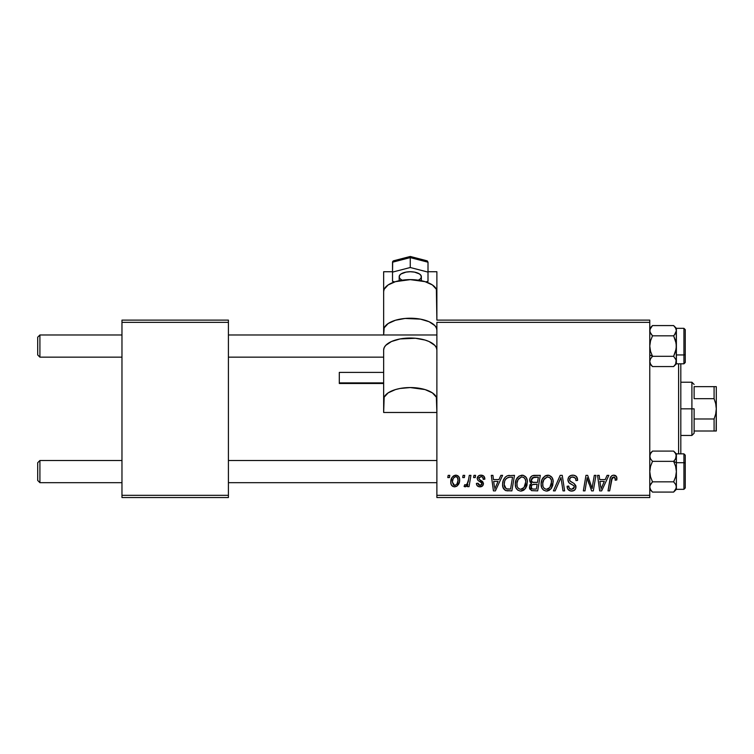 <?xml version="1.0" encoding="UTF-8"?>
<svg xmlns="http://www.w3.org/2000/svg" width="754" height="754" viewBox="0 0 754 754"><rect width="100%" height="100%" fill="white"/><g stroke="black" fill="none" stroke-linecap="round" stroke-linejoin="round"><path stroke-width="1.13" d="M436.877 320.12L649.769 320.12L649.769 322.344L436.877 322.344L436.877 495.321L649.769 495.321L649.769 320.12L436.877 320.12L436.368 289.263L432.391 284.946L425.049 281.647L410.261 279.63L395.482 281.647L388.14 284.946L384.163 289.263L383.654 291.591L383.654 330.186A26.616 11.96 0 0 1 410.261 318.226A26.616 11.96 0 0 1 436.877 330.186L436.368 327.849L434.851 325.605L429.083 321.722L420.449 319.131L405.077 318.452L395.482 320.243L388.14 323.541L384.163 327.849L383.654 334.983L383.654 291.591A26.616 11.96 180 0 1 410.261 279.63A26.616 11.96 180 0 1 436.877 291.591L436.877 320.12M515.302 484.172L516.217 479.619L519.12 476.047L523.248 475.293L526.264 477.584L527.329 480.675L526.923 485.491L525.547 488.375L523.238 490.458L520.354 491.071L517.791 490.166L515.934 487.772L515.302 484.172C515.189 488.102 516.98 490.411 520.665 491.08L525.274 488.743L527.395 481.872C527.414 478.045 525.642 475.812 522.07 475.161C517.527 476.236 515.274 479.242 515.302 484.172M498.959 479.591L500.863 475.359L502.607 475.359L495.397 490.882L493.427 490.882L491.297 475.359L492.918 475.359L493.446 479.591L498.959 479.591L493.446 479.591L492.918 475.359L491.297 475.359L493.427 490.882L495.397 490.882L502.607 475.359L500.863 475.359L498.959 479.591M613.737 475.161L616.508 476.641L616.772 479.996L615.151 480.194L615.207 478.149L614.322 477.103L612.295 477.555L609.647 490.882L608.016 490.882L610.438 477.584L611.777 475.736L613.737 475.161C611.39 475.529 610.127 476.98 609.939 479.506L608.016 490.882L609.647 490.882L611.513 479.893L613.633 476.971L615.292 478.847L615.151 480.194L616.772 479.996L616.913 478.583C616.904 476.434 615.839 475.293 613.737 475.161M567.922 479.723L568.723 477.075L570.948 475.435L573.803 475.227L576.49 476.566L577.592 480.411L575.981 480.6L575.462 478.14L573.511 477.037L571.014 477.301L569.59 479.007L570.062 481.061L574.152 483.568L575.726 485.491L575.698 488.62L574.077 490.505L570.75 491.024L567.828 489.139L567.112 486.245L568.723 486.085L569.204 488.074L571.117 489.233L573.549 488.752L574.369 487.065L573.766 485.68L568.912 482.692L567.922 479.723C567.969 481.825 568.987 483.267 570.985 484.059L573.766 485.68L574.369 487.065L571.692 489.271C569.873 489.186 568.884 488.243 568.714 486.443L567.102 486.584C567.319 489.412 568.827 490.911 571.636 491.08C574.331 490.995 575.783 489.619 575.981 486.961L574.152 483.568L569.949 480.929L569.534 479.572C569.798 477.829 570.853 476.962 572.682 476.971L575.575 478.309L575.981 480.6L577.592 480.411C577.649 477.084 576.047 475.331 572.786 475.161C569.836 475.293 568.214 476.811 567.922 479.723M553.408 490.882L560.194 475.359L562.248 475.359L564.623 490.882L563.002 490.882L560.967 477.574L555.151 490.882L553.408 490.882L555.151 490.882L560.967 477.574L563.002 490.882L564.623 490.882L562.248 475.359L560.194 475.359L553.408 490.882M541.108 484.172L542.022 479.619L544.925 476.047L549.053 475.293L552.069 477.584L553.134 480.675L552.729 485.491L551.353 488.375L549.044 490.458L546.16 491.071L543.596 490.166L541.74 487.772L541.108 484.172C540.995 488.102 542.786 490.411 546.471 491.08L551.08 488.743L553.2 481.872C553.219 478.045 551.447 475.812 547.875 475.161C543.332 476.236 541.08 479.242 541.108 484.172M447.791 477.574L448.168 475.359L449.78 475.359L449.441 477.574L447.791 477.574L449.441 477.574L449.78 475.359L448.168 475.359L447.791 477.574M529.619 480.185L530.335 477.574L532.305 475.736L540.298 475.359L537.677 490.882L531.551 490.628L529.515 488.206L529.911 484.879L531.551 483.323L530.081 482.07L529.619 480.185L531.551 483.323L529.412 487.112L531.551 490.628L537.677 490.882L540.298 475.359L534.077 475.359C531.297 475.717 529.808 477.329 529.619 480.185M605.198 479.591L607.102 475.359L608.855 475.359L601.645 490.882L599.675 490.882L597.545 475.359L599.166 475.359L599.684 479.591L605.198 479.591L599.684 479.591L599.166 475.359L597.545 475.359L599.675 490.882L601.645 490.882L608.855 475.359L607.102 475.359L605.198 479.591M592.653 484.831L594.312 475.359L595.943 475.359L593.294 490.882L591.588 490.882L587.149 477.706L584.991 490.882L583.351 490.882L585.971 475.359L587.677 475.359L592.154 488.507L592.653 484.831L592.154 488.507L587.677 475.359L585.971 475.359L583.351 490.882L584.991 490.882L587.149 477.706L591.588 490.882L593.294 490.882L595.943 475.359L594.312 475.359L592.653 484.831M481.005 475.161L483.832 476.16L484.86 479.186L483.248 479.393L482.739 477.414L481.552 476.632L478.978 477.555L479.148 479.28L482.626 481.561L483.437 483.352L482.475 485.991L479.356 486.811L477.188 485.717L476.387 483.427L478.008 483.22L478.573 484.822L479.704 485.406L481.702 484.502L481.627 482.88L478.008 480.477L477.207 478.705L478.375 475.972L481.005 475.161C478.771 475.18 477.499 476.264 477.197 478.422L478.008 480.477L481.674 482.975L481.834 483.889L480.138 485.435L478.008 483.22L476.387 483.427C476.585 485.651 477.8 486.792 480.062 486.848C482.136 486.754 483.267 485.68 483.446 483.634L479.148 479.28L478.809 478.3L480.929 476.566C482.541 476.764 483.314 477.697 483.248 479.393L484.86 478.978C484.747 476.528 483.465 475.256 481.005 475.161M507.404 475.727L514.492 475.359L511.872 490.882L505.576 490.524L502.965 487.338L502.616 483.861L503.229 480.609L505.208 477.178L507.404 475.727C504.106 477.631 502.503 480.571 502.598 484.53C502.409 487.423 503.549 489.469 506.019 490.684L511.872 490.882L514.492 475.359L507.404 475.727M450.788 482.136L451.957 477.574L453.569 475.849L456.236 475.18L458.715 476.537L459.61 478.828L459.403 482.098L456.877 486.189L454.86 486.839L452.909 486.471L451.231 484.624L450.788 482.136C450.713 484.869 451.966 486.443 454.549 486.848C458.112 485.991 459.808 483.597 459.657 479.657C459.648 476.999 458.375 475.501 455.821 475.161C452.362 476.019 450.685 478.347 450.788 482.136L450.798 482.56M462.711 477.574L463.088 475.359L464.7 475.359L464.36 477.574L462.711 477.574L464.36 477.574L464.7 475.359L463.088 475.359L462.711 477.574M468.488 479.874L469.299 475.359L470.939 475.359L469.035 486.65L467.395 486.65L467.81 484.313L466.085 486.556L464.096 486.443L464.737 484.681L465.934 484.973L467.122 483.964L468.488 479.874C468.394 482.258 467.414 483.983 465.548 485.039L464.737 484.681L464.096 486.443L465.19 486.848L467.81 484.313L467.395 486.65L469.035 486.65L470.939 475.359L469.299 475.359L468.488 479.874M473.597 477.574L473.974 475.359L475.586 475.359L475.246 477.574L473.597 477.574L475.246 477.574L475.586 475.359L473.974 475.359L473.597 477.574M436.877 497.536L649.769 497.536L649.769 322.344L436.877 322.344L436.877 497.536L436.877 495.321L649.769 495.321L649.769 497.536L436.877 497.536M121.969 320.12L228.415 320.12L228.415 322.344L121.969 322.344L121.969 495.321L228.415 495.321L228.415 320.12L121.969 320.12L121.969 322.344L121.969 320.12M121.969 497.536L228.415 497.536L228.415 322.344L121.969 322.344L121.969 497.536L121.969 495.321L228.415 495.321L228.415 497.536L121.969 497.536M531.551 483.323L531.052 483.606M529.515 488.206L529.902 489.233M532.475 477.744L538.356 477.169L537.47 482.419L534.049 482.419C532.333 482.569 531.391 481.844 531.231 480.232L531.447 479.044M533.747 477.254L532.117 478.027L531.231 480.232L533.747 477.254M534.2 477.197L534.935 477.178M531.947 488.846L533.587 489.063C532.013 489.223 531.165 488.545 531.023 487.046L532.201 484.671L537.168 484.228L536.348 489.063L533.587 489.063L536.348 489.063L537.168 484.228L533.172 484.341M531.24 485.859L531.749 488.724M546.339 475.388L544.925 476.047M543.21 477.612L542.757 478.253M541.504 481.09L541.325 481.844M541.202 482.617L541.127 483.389M541.118 484.784L541.165 485.397M547.14 491.043L547.8 490.929M548.356 488.781L549.807 487.546L546.518 489.271C543.926 488.762 542.654 487.122 542.72 484.341C542.626 480.468 544.303 478.017 547.753 476.971C550.326 477.461 551.608 479.063 551.589 481.797L549.807 487.546L551.381 484.087L551.391 480.091L549.76 477.64L547.451 476.98M544.859 488.837L546.084 489.242M543.182 486.896L544.171 488.309M559.647 480.732L559.92 480.1M577.583 479.902L577.545 479.393M569.751 483.352L570.985 484.059M572.409 484.822L573.097 485.227M568.384 489.846L569.873 490.807M575.952 486.462L575.877 485.962M574.152 483.568L573.2 482.984M572.22 482.447L571.617 482.126M571.023 481.778L570.448 481.391M569.949 480.929L569.628 480.279M569.59 479.007L569.788 478.46M612.945 475.237L611.447 476.01M611.513 479.893L611.654 479.11M611.805 478.526L612.012 477.97M615.207 478.149L615.292 478.847M600.476 485.312L599.911 481.41L604.312 481.41L600.881 489.186L604.312 481.41L599.911 481.41L600.721 487.244M587.979 480.75L588.535 482.437M588.695 482.899L589.081 483.964M479.007 486.745L478.008 486.387M481.316 485.011L481.702 484.502M494.228 485.312L493.672 481.41L498.074 481.41L494.633 489.186L498.074 481.41L493.672 481.41L494.473 487.244M509.261 475.378L508.639 475.435M503.229 480.609L502.871 481.891M507.499 490.873L507.998 490.882M509.289 477.235L512.55 477.169L510.543 489.063L506.16 488.809L504.209 484.624L504.313 483.041M506.961 488.997L507.678 489.063M504.567 487.037L506.66 488.95M504.558 481.825L504.209 484.624C504.115 480.053 506.207 477.574 510.477 477.169L508.121 477.442L506.141 478.705L508.121 477.442M509.883 477.188L512.55 477.169L510.543 489.063L508.196 489.063M517.404 477.612L516.952 478.253M521.334 491.043L521.994 490.929M523.238 490.458L524.341 489.704M522.55 488.781L524.002 487.546L520.712 489.271C518.121 488.762 516.848 487.122 516.914 484.341C516.82 480.468 518.498 478.017 521.947 476.971C524.52 477.461 525.802 479.063 525.783 481.797L524.002 487.546L525.406 484.831L525.774 481.363L525.095 478.903L523.596 477.405M519.054 488.837L520.279 489.242M517.376 486.896L518.366 488.309M521.344 477.028L518.092 479.629L516.98 483.116L517.103 486.066M459.45 478.008L459.158 477.235M454.935 475.256L451.957 477.574M450.845 480.939L450.807 481.533M456.877 486.189L458.507 484.379M453.814 485.256L454.624 485.435L452.4 482.136C452.306 479.365 453.437 477.508 455.802 476.566C457.424 476.952 458.168 478.045 458.046 479.827C458.196 482.673 457.056 484.549 454.624 485.435L454.851 485.425M453.192 478.705L452.419 481.693M457.103 483.738L458.036 480.279L457.395 477.376L455.359 476.622L453.39 478.3M466.783 485.915L467.339 485.142M531.231 480.232L532.513 482.23L537.47 482.419L538.356 477.169L535.331 477.169M546.518 489.271L547.47 489.148M547.15 477.028L543.898 479.629L542.786 483.116L542.908 486.066M506.141 478.705L505.255 480.025M504.209 484.624L504.398 486.453M520.712 489.271L521.664 489.148M523.285 477.244L521.645 476.98M452.4 482.136L453.569 485.114M455.067 485.397L456.867 484.115M39.915 460.496L37.7 462.72L37.7 480.458L39.915 482.673L39.915 460.496L39.915 482.673L121.969 482.673L39.915 482.673L37.7 480.458L37.7 462.72L39.915 460.496L121.969 460.496L39.915 460.496M228.415 482.673L436.877 482.673L228.415 482.673M649.769 486.886L650.532 489.591L652.512 492.079L649.769 489.337L652.512 492.079L650.532 489.591L649.769 486.961L650.542 484.313L652.512 481.834L673.633 481.834L675.622 484.322L676.385 486.961L676.187 485.623L676.178 488.3L673.633 492.079L675.612 489.6L673.633 492.079L652.512 492.079L673.633 492.079L676.385 489.337L676.385 462.72L673.633 461.344L675.612 466.292L676.385 471.589L675.622 476.848L673.633 481.834L652.512 481.834L650.542 476.886L649.769 471.589L650.532 466.33L652.512 461.344L673.633 461.344L675.612 466.292L676.385 471.589L676.385 456.217L675.622 458.847L673.633 461.344L652.512 461.344L650.542 458.866L649.769 456.217L650.532 453.588L652.512 451.099L673.633 451.099L675.612 453.578L676.385 456.217L676.385 453.842L683.925 453.851L685.254 455.18M674.425 460.496L676.187 457.555L675.622 458.847L676.385 453.842L673.633 451.099L652.512 451.099L649.769 453.842M436.877 460.496L228.415 460.496L436.877 460.496M39.915 334.983L37.7 337.198L37.7 354.936L39.915 357.16L39.915 334.983L39.915 357.16L121.969 357.16L39.915 357.16L37.7 354.936L37.7 337.198L39.915 334.983L121.969 334.983L39.915 334.983M683.925 328.424L683.925 354.936L676.385 354.936L676.385 328.32L673.633 325.577L652.512 325.577L673.633 325.577L675.612 328.065L676.385 330.704L674.425 334.983L675.612 333.353L673.633 335.822L675.612 340.78L676.385 346.067L675.622 351.336L673.633 356.312L676.178 360.092L675.612 358.8L676.385 361.439L676.178 360.101L675.622 364.069L673.633 366.557L675.612 364.069L673.633 366.557L652.512 366.557L673.633 366.557L676.385 363.814L676.385 354.946L683.925 354.936A1.329 0.669 0 0 0 685.254 354.276L685.254 329.743M436.877 334.983L228.415 334.983L436.877 334.983M228.415 357.16L383.654 357.16L228.415 357.16M649.976 485.614L652.512 481.834L650.542 476.886L649.769 471.589L650.532 466.33L652.512 461.344L650.542 458.866L649.769 456.217L649.976 457.565M685.254 487.913L685.254 463.38A1.329 0.669 180 0 0 683.925 462.72L683.925 489.233M676.385 487.027L676.385 489.337L683.925 489.327L683.925 462.72L676.385 462.72L683.925 462.72L683.925 453.851M676.385 469.271L676.385 472.749M685.254 455.209L685.254 487.961L683.925 489.327M683.925 453.946L683.925 462.72A1.329 0.669 0 0 1 685.254 463.38L685.254 462.815M685.254 463.38L685.254 455.265M675.622 484.322L676.385 486.961L676.385 471.589L675.622 476.848L673.633 481.834L675.754 484.577M674.51 460.411L675.612 458.856L673.633 461.344L676.385 462.72L676.385 456.217L675.593 453.55M673.633 451.099L675.612 453.578M676.385 486.961L675.593 489.638M675.075 490.42L675.556 489.695M649.957 454.935L649.967 457.555M649.967 454.898L650.532 453.588M649.769 486.961L650.419 484.53M649.769 363.814L652.512 366.557L650.542 364.088L649.769 361.439L650.532 358.8L652.512 356.312L649.769 354.946L652.512 356.312L650.542 351.364L649.769 346.067L650.532 340.808L652.512 335.822L673.633 335.822L652.512 335.822L650.532 333.334L649.769 330.704L649.967 332.033L649.967 329.366L652.512 325.577L649.769 328.32M675.735 333.127L673.633 335.822L676.178 343.381L676.385 363.814L683.925 363.814L683.925 328.329L685.254 329.658M652.512 366.557L650.542 364.088L649.769 361.439L650.532 358.8L652.512 356.312L673.633 356.312L652.512 356.312L650.542 351.364L649.769 346.067L650.532 340.808L652.512 335.822L649.976 332.043M676.385 344.908L676.385 348.386M685.254 329.696L685.254 362.448M685.254 362.391L685.254 354.276A1.329 0.669 180 0 1 683.925 354.936L683.925 363.72M675.612 328.056L673.633 325.577L675.612 328.065L676.385 330.704L676.187 348.725L673.633 356.312L676.178 360.092L675.622 364.069M676.385 330.78L676.385 328.32L683.925 328.329M676.385 330.704L676.187 332.024M649.769 330.629L649.967 332.024M649.769 330.704L650.542 328.065M651.079 327.236L650.598 327.962M652.512 492.079L650.542 489.6M678.6 363.814L678.6 453.851L678.6 363.814M680.815 453.851L680.815 363.814L680.815 453.851M694.123 386.651L694.123 398.668L694.123 386.651L714.085 386.651L694.123 386.651M694.123 408.828L694.123 418.988L694.123 408.828L691.908 408.828L694.123 408.828M680.815 382.221L691.908 382.221L691.908 408.828L691.908 382.221L694.123 384.436M680.815 408.828L691.908 408.828L680.815 408.828M714.085 431.005L694.123 431.005L694.123 433.22L694.123 418.988L694.123 431.005L716.3 431.005L714.085 431.005L714.085 418.988L694.123 418.988L714.085 418.988L714.085 431.005L715.697 431.005M680.815 435.444L691.908 435.444L691.908 408.828L691.908 435.444L694.123 433.22M716.149 386.651L714.113 386.651M716.3 431.005L716.3 386.651L716.3 408.828L715.706 403.654L714.085 398.668L714.085 386.651L714.085 398.668L694.123 398.668L714.085 398.668L715.706 403.654L716.3 408.828L715.697 414.021L714.085 418.988L715.697 414.021L716.3 408.828L716.149 431.005M715.697 386.651L714.085 386.651M418.234 280.186A11.084 4.986 180 0 0 421.354 276.718L421.354 280.724L421.354 276.718A11.084 4.986 180 0 0 410.261 271.732A11.084 4.986 180 0 0 399.177 276.718L399.177 280.724L399.177 276.718A11.084 4.986 180 0 0 402.297 280.186M383.654 372.401L339.3 372.401L339.3 382.9L383.654 382.9L339.3 382.9L339.3 383.494L383.654 383.494M383.654 349.997L383.654 412.476L436.877 412.476L436.877 349.997L436.368 347.66L434.851 345.417L429.083 341.534L425.049 340.054L415.454 338.263L400.082 338.942L391.449 341.534L385.68 345.417L384.163 347.66L383.654 349.997L383.654 399.516A26.616 11.96 0 0 1 410.261 387.556A26.616 11.96 0 0 1 436.877 399.516L436.877 349.997A26.616 11.96 180 0 0 410.261 338.037A26.616 11.96 180 0 0 383.654 349.997M383.654 271.732L383.654 302.561L383.654 271.732L392.523 271.732L383.654 271.732M436.877 302.561L436.877 271.732L436.877 302.561M436.877 412.476L436.368 397.188L432.391 392.872L425.049 389.573L410.261 387.556L400.082 388.47L395.482 389.573L388.14 392.872L384.163 397.188L383.654 412.476L436.877 412.476M428.008 271.732L436.877 271.732L428.008 271.732M339.3 383.475L339.3 372.419M427.358 260.978L428.008 262.213L410.261 257.604L410.261 256.935L410.261 257.604L392.523 262.213L392.693 261.497L392.523 272.109L410.261 267.51L392.523 272.109L392.523 262.213L410.261 257.604L410.261 267.51L410.261 257.604L428.008 262.213L428.008 272.109L410.261 267.51L428.008 272.109L428.008 262.213L426.641 260.733M428.008 281.317L428.008 272.109L428.008 281.317L425.822 281.892L428.008 281.317M392.523 281.317L394.71 281.892L392.523 281.317L392.523 272.109L392.523 281.317M421.137 277.689L421.137 275.747L419.488 273.947L414.512 272.109L410.261 271.732L406.02 272.109L401.043 273.947L399.394 275.747L399.394 277.689M393.173 260.978L393.89 260.733M683.925 363.814L685.254 362.476M426.905 260.78L410.261 256.464L393.626 260.78"/></g></svg>
